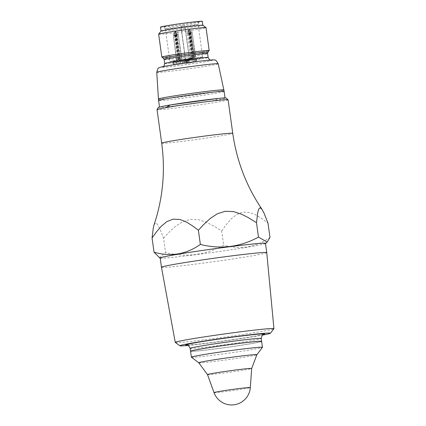 <?xml version="1.0" encoding="UTF-8"?>
<svg xmlns="http://www.w3.org/2000/svg" width="426" height="426" viewBox="0 0 426 426"><rect width="100%" height="100%" fill="white"/><g stroke="black" fill="none" stroke-linecap="round" stroke-linejoin="round"><path stroke-width="0.32" stroke-dasharray="2.13 1.6" d="M154.004 225.008L155.692 222.878L157.492 224.31L161.108 231.744L163.547 238.187L165.549 252.586C185.965 257.639 205.332 255.153 223.645 245.131C240.12 249.998 255.568 247.421 269.983 237.41M159.18 257.725L165.549 252.586M163.547 238.187L170.171 231.132L175.565 226.318L182.589 221.776L190.529 219.358L198.851 219.779L206.86 222.447L215.476 226.999L221.68 230.935L223.645 245.131M221.68 230.935L226.137 224.758L230.993 219.118L236.494 214.582L242.772 212.116L249.434 212.425L255.914 214.965L262.081 218.772L268.013 223.213M261.612 341.375A35.869 1.14 -7.9 0 1 261.495 341.466A35.869 1.14 -7.9 0 1 226.249 347.414A35.869 1.14 -7.9 0 1 190.71 351.29A35.869 1.14 -7.9 0 1 190.571 351.237M202.984 348.665A35.725 1.14 172.1 0 0 190.859 351.322A35.725 1.14 172.1 0 0 226.254 347.456A35.725 1.14 172.1 0 0 261.362 341.54A35.725 1.14 172.1 0 0 252.895 341.865A35.725 1.14 172.1 0 0 202.984 348.665M217.702 98.491L214.209 100.509L166.885 106.958M167.482 106.857A33.079 1.054 172.1 0 0 203.777 102.128A33.079 1.054 172.1 0 0 225.061 98.177A33.079 1.054 172.1 0 0 192.147 101.681A33.079 1.054 172.1 0 0 159.526 107.272A33.079 1.054 172.1 0 0 167.482 106.857M188.164 345.438A45.657 1.454 172.1 0 0 190.901 345.172A45.657 1.454 172.1 0 0 262.357 335.14M266.751 252.639A53.149 1.693 -7.9 0 1 214.342 261.617A53.149 1.693 -7.9 0 1 161.47 267.246M160.181 257.991A53.149 1.693 172.1 0 0 172.961 257.331A53.149 1.693 172.1 0 0 231.275 249.732A53.149 1.693 172.1 0 0 265.467 243.384M160.208 258.177A53.468 1.704 172.1 0 0 213.059 252.373A53.468 1.704 172.1 0 0 265.494 243.565M190.566 351.264A35.869 1.14 172.1 0 0 226.254 347.462A35.869 1.14 172.1 0 0 261.628 341.402M191.412 357.212A35.869 1.14 172.1 0 0 227.074 353.383A35.869 1.14 172.1 0 0 262.437 347.36M175.294 342.419A49.815 1.587 172.1 0 0 187.232 341.748A49.815 1.587 172.1 0 0 241.121 334.745A49.815 1.587 172.1 0 0 273.918 328.734M183.718 25.768A16.555 0.527 172.1 0 0 182.147 25.981L182.003 26.066A1.198 1.193 60 0 0 180.986 27.408L185.06 26.795L183.963 25.757L183.574 25.848A1.198 1.193 -120 0 1 184.921 26.875L189.298 58.437L189.501 59.092L190.092 59.102L189.501 59.092L185.06 26.795M182.147 25.981L181.907 26.039A16.539 0.527 172.1 0 0 165.347 28.867A16.539 0.527 172.1 0 0 165.352 28.877A16.539 0.527 172.1 0 0 181.801 27.115A16.539 0.527 172.1 0 0 198.111 24.33A16.539 0.527 172.1 0 0 198.111 24.319A16.539 0.527 172.1 0 0 183.963 25.757M181.593 23.6A17.935 0.57 172.1 0 0 163.637 26.678A17.935 0.57 172.1 0 0 174.186 25.73A17.935 0.57 172.1 0 0 192.999 23.031A17.935 0.57 172.1 0 0 199.16 21.747A17.935 0.57 172.1 0 0 181.593 23.6M185.566 59.624L185.363 58.974L184.852 59.826L185.566 59.624L185.502 58.894A16.539 0.527 172.1 0 0 169.889 61.594A16.539 0.527 172.1 0 0 186.343 59.842A16.539 0.527 172.1 0 0 202.654 57.047A16.539 0.527 172.1 0 0 189.437 58.362M189.98 59.113L189.298 58.437L185.358 58.98L180.981 27.413L181.907 26.039L181.119 27.328L185.502 58.894M158.642 34.197A23.915 0.761 172.1 0 0 164.393 33.899A23.915 0.761 172.1 0 0 190.63 30.48A23.915 0.761 172.1 0 0 206.014 27.626M161.033 31.029A21.124 0.671 172.1 0 0 161.023 31.05A21.124 0.671 172.1 0 0 166.103 30.789A21.124 0.671 172.1 0 0 189.277 27.77A21.124 0.671 172.1 0 0 202.867 25.246A21.124 0.671 172.1 0 0 202.856 25.225M160.474 27.104A21.124 0.671 172.1 0 0 165.554 26.843A21.124 0.671 172.1 0 0 188.734 23.824A21.124 0.671 172.1 0 0 202.323 21.3M161.832 57.105A23.915 0.761 172.1 0 0 167.567 56.786A23.915 0.761 172.1 0 0 193.452 53.42A23.915 0.761 172.1 0 0 209.182 50.534M187.861 60.364L195.332 59.118L185.539 60.598L187.861 60.364L188.244 63.123L185.922 63.357L185.539 60.598M188.888 59.768L196.359 58.522L188.888 59.768L189.272 62.531L196.743 61.285L196.359 58.522M178.723 61.461L186.194 60.215L176.401 61.695L178.723 61.461L179.106 64.225L176.785 64.459L176.401 61.695M174.969 61.663L182.44 60.417L172.647 61.898L174.969 61.663L175.352 64.427L173.031 64.661L172.647 61.898M173.031 64.661L180.502 63.415L180.118 60.652M173.824 64.571L173.196 61.424L173.467 61.365L173.904 64.523L173.632 64.582L174.857 64.464L182.823 63.181L182.44 60.417M182.823 63.181L175.352 64.427M185.922 63.357L193.393 62.111L193.01 59.352M193.393 62.111L195.715 61.877L195.332 59.118M195.715 61.877L188.244 63.123M176.785 64.459L184.261 63.213L183.878 60.449M184.261 63.213L186.577 62.979L186.194 60.215M186.577 62.979L179.106 64.225M196.743 61.285L194.421 61.52L194.038 58.756M194.421 61.52L186.95 62.766L186.567 60.002M186.95 62.766L189.272 62.531M185.784 63.069L185.347 59.912L185.704 63.117L185.976 63.059L177.062 64.422L179.128 64.214L175.427 35.358L177.221 35.06L177.168 34.362L177.264 35.033L175.714 35.193L175.347 34.543L175.161 35.267L178.499 59.336L178.798 59.289L179.016 60.865A0.799 0.517 -99.5 0 1 179.399 60.029A0.799 0.517 -99.5 0 1 179.426 60.023L183.606 59.326A0.799 0.517 80.5 0 0 183.585 59.331A0.799 0.517 80.5 0 0 183.201 60.167L183.638 63.325M185.704 63.117L179.128 64.214M187.744 62.675L187.115 59.528L187.387 59.47L187.823 62.627L187.552 62.686L196.466 61.323L194.4 61.53L190.108 32.775L188.313 33.074L188.18 32.408L188.271 33.1L189.82 32.946L190.001 32.222L190.374 32.866L193.713 56.935L193.415 56.988L193.633 58.564A0.799 0.517 80.5 0 0 193.01 57.829L188.825 58.527A0.799 0.517 -99.5 0 1 189.453 59.262L189.889 62.42M187.823 62.627L194.4 61.53M186.716 63.266L186.087 60.125L186.359 60.066L186.796 63.218L186.524 63.277L195.438 61.919L193.372 62.127L189.08 33.372L187.286 33.67L187.152 32.999L187.243 33.697L188.793 33.537L188.974 32.818L189.346 33.462L192.69 57.531L192.387 57.579L192.605 59.161A0.799 0.517 80.5 0 0 191.982 58.421L187.797 59.118A0.799 0.517 -99.5 0 1 188.425 59.858L188.862 63.011M186.796 63.218L193.372 62.127M173.904 64.523L180.48 63.426L176.188 34.671L174.394 34.975L174.261 34.304L174.351 34.996L175.901 34.841L176.082 34.117L176.455 34.762L179.793 58.831L179.495 58.884L179.713 60.46A0.799 0.517 80.5 0 0 179.09 59.725L174.905 60.423A0.799 0.517 -99.5 0 1 175.533 61.158L175.97 64.315M177.733 59.044L177.434 59.092L177.733 59.044L174.394 34.975M177.434 59.092L177.653 60.668L173.467 61.365A0.799 0.517 80.5 0 1 173.851 60.529L174.905 60.423A0.799 0.607 84.2 0 0 174.415 61.312L174.857 64.464M182.546 63.218L178.249 34.463L176.455 34.762M181.588 58.532L181.886 58.484M178.249 34.463L181.636 58.511L178.292 34.442L176.742 34.597L176.369 33.952L176.188 34.671M179.825 58.692L176.742 34.597M178.254 34.149L178.292 34.442M178.196 33.766L176.918 31.423L175.805 31.604L176.082 34.117M176.369 33.952L175.959 31.519L176.918 31.423M175.959 31.519L174.852 31.705L175.805 31.604M174.261 34.304L174.852 31.705M179.495 58.884L175.901 34.841M177.653 60.668A0.799 0.517 80.5 0 1 178.036 59.832A0.799 0.517 80.5 0 1 178.057 59.826L179.09 59.725M174.309 34.698L174.351 34.996M179.239 58.91L179.793 58.831M180.086 58.666L179.527 58.74M190.624 57.739L190.326 57.787L190.624 57.739L187.286 33.67M190.326 57.787L190.544 59.368L186.359 60.066A0.799 0.517 80.5 0 1 186.742 59.225A0.799 0.799 0 0 0 186.087 60.125L186.524 63.277M195.438 61.919L191.141 33.164L189.346 33.462M194.48 57.233L194.778 57.18M191.141 33.164L194.528 57.212L191.183 33.137L189.634 33.297L189.266 32.648L189.08 33.372M192.717 57.393L189.634 33.297M191.146 32.85L191.183 33.137M191.088 32.467L189.81 30.118L188.697 30.305L188.974 32.818M189.266 32.648L188.851 30.214L189.81 30.118M188.851 30.214L187.744 30.4L188.697 30.305M187.152 32.999L187.744 30.4M192.387 57.579L188.793 33.537M190.544 59.368A0.799 0.517 80.5 0 1 190.928 58.527A0.799 0.517 80.5 0 1 190.949 58.527L191.982 58.421M187.2 33.398L187.243 33.697M192.131 57.606L192.69 57.531M192.978 57.366L192.419 57.441M191.652 57.143L191.354 57.196L191.652 57.143L188.313 33.074M191.354 57.196L191.572 58.772L187.387 59.47A0.799 0.517 80.5 0 1 187.77 58.634A0.799 0.799 0 0 0 187.115 59.528L187.552 62.686M196.466 61.323L192.169 32.568L190.374 32.866M195.507 56.637L195.806 56.589M192.169 32.568L195.555 56.615L192.211 32.546L190.662 32.701L190.289 32.056L190.108 32.775M193.745 56.796L190.662 32.701M192.174 32.254L192.211 32.546M192.115 31.87L190.837 29.527L189.724 29.708L190.001 32.222M190.289 32.056L189.879 29.623L190.837 29.527M189.879 29.623L188.771 29.804L189.724 29.708M188.18 32.408L188.771 29.804M193.415 56.988L189.82 32.946M191.572 58.772A0.799 0.517 80.5 0 1 191.956 57.936A0.799 0.517 80.5 0 0 191.956 57.936L193.01 57.829M188.228 32.802L188.271 33.1M193.159 57.015L193.713 56.935M194.006 56.77L193.447 56.844M180.56 59.129L180.858 59.081L180.56 59.129L177.221 35.06M180.858 59.081L181.082 60.657L185.267 59.959A0.799 0.517 -99.5 0 0 184.639 59.225L183.606 59.326A0.799 0.607 -95.8 0 1 183.638 59.321L184.671 59.219A0.799 0.607 -95.8 0 0 184.639 59.225L179.426 60.023M177.062 64.422L173.366 35.566L175.161 35.267M176.705 59.635L176.407 59.683M173.366 35.566L176.662 59.661L173.323 35.592L174.873 35.433L175.054 34.714L175.427 35.358M178.467 59.475L174.873 35.433M173.281 35.294L173.323 35.592M173.233 34.895L173.824 32.296L174.932 32.11L175.347 34.543M175.054 34.714L174.777 32.2L173.824 32.296M174.777 32.2L175.89 32.014L174.932 32.11M177.168 34.362L175.89 32.014M178.798 59.289L175.714 35.193M180.454 59.917A0.799 0.517 -99.5 0 1 181.082 60.657M177.227 34.746L177.264 35.033M179.058 59.262L178.499 59.336M178.212 59.502L178.771 59.427M161.694 143.163A35.869 1.14 172.1 0 0 170.315 142.715A35.869 1.14 172.1 0 0 209.672 137.587A35.869 1.14 172.1 0 0 232.75 133.306M190.161 348.34A35.869 1.14 172.1 0 0 198.788 347.893A35.869 1.14 172.1 0 0 238.145 342.765A35.869 1.14 172.1 0 0 261.223 338.484M187.206 345.081A39.858 1.267 172.1 0 0 195.252 344.448A39.858 1.267 172.1 0 0 233.767 339.522A39.858 1.267 172.1 0 0 263.177 334.538M214.022 392.602A18.323 0.586 172.1 0 0 224.704 391.648A18.323 0.586 172.1 0 0 244.023 388.879A18.323 0.586 172.1 0 0 250.318 387.564M198.788 362.787A29.325 0.932 172.1 0 0 227.947 359.65A29.325 0.932 172.1 0 0 256.857 354.73M207.505 374.603A22.306 0.708 172.1 0 0 229.694 372.233A22.306 0.708 172.1 0 0 251.686 368.469M228.096 99.764A35.869 1.14 -7.9 0 1 205.018 104.05A35.869 1.14 -7.9 0 1 165.661 109.178A35.869 1.14 -7.9 0 1 157.04 109.626M158.44 99.024A33.026 1.049 172.1 0 0 166.38 98.619A33.026 1.049 172.1 0 0 202.648 93.89A33.026 1.049 172.1 0 0 223.863 89.95M224.124 91.42A33.079 1.054 -7.9 0 1 202.84 95.371A33.079 1.054 -7.9 0 1 166.545 100.099A33.079 1.054 -7.9 0 1 158.589 100.509M156.757 72.303A31.018 0.985 172.1 0 0 164.212 71.919A31.018 0.985 172.1 0 0 207.553 66.014A31.018 0.985 172.1 0 0 218.208 63.778M203.857 61.946A26.252 0.836 172.1 0 0 195.433 61.679A26.252 0.836 172.1 0 0 161.332 67.361A26.252 0.836 172.1 0 0 203.857 61.946M164.724 63.517A21.923 0.698 172.1 0 0 169.995 63.245A21.923 0.698 172.1 0 0 200.619 59.07A21.923 0.698 172.1 0 0 208.149 57.489M203.117 62.02A25.107 0.799 172.1 0 0 195.06 61.765A25.107 0.799 172.1 0 0 162.439 67.196A25.107 0.799 172.1 0 0 203.117 62.02M184.932 59.805L190.092 59.102L184.932 59.805M181.119 27.328L185.363 58.974M182.003 26.066L183.574 25.848M207.979 52.121A22.503 0.719 -7.9 0 1 193.175 54.837A22.503 0.719 -7.9 0 1 168.818 58.005A22.503 0.719 -7.9 0 1 163.424 58.303M164.18 59.597A21.923 0.698 172.1 0 0 169.452 59.326A21.923 0.698 172.1 0 0 193.5 56.189A21.923 0.698 172.1 0 0 207.606 53.575M178.057 59.826L173.872 60.524A0.799 0.607 84.2 0 0 173.387 61.413L179.713 60.46M178.036 59.832L173.851 60.529A0.799 0.517 80.5 0 0 173.851 60.529A0.799 0.799 0 0 0 173.196 61.424L173.632 64.582M190.949 58.527L186.764 59.225A0.799 0.607 84.2 0 0 186.279 60.114L187.307 60.007L187.749 63.165M190.928 58.527L186.742 59.225A0.799 0.517 80.5 0 1 186.764 59.225L187.797 59.118A0.799 0.607 84.2 0 0 187.307 60.007L192.605 59.161M193.633 58.564L188.335 59.411A0.799 0.607 84.2 0 1 188.825 58.527L187.791 58.628A0.799 0.517 80.5 0 0 187.77 58.634L191.956 57.936L187.791 58.628A0.799 0.607 84.2 0 0 187.307 59.518L188.335 59.411L188.777 62.569M185.976 63.059L185.539 59.901A0.799 0.799 0 0 0 184.671 59.219A0.799 0.607 -95.8 0 1 185.347 59.912L184.314 60.018L184.756 63.17M179.399 60.029L183.585 59.331A0.799 0.799 0 0 1 183.638 59.321A0.799 0.607 -95.8 0 1 184.314 60.018L179.016 60.865M186.961 345.039L195.396 344.426C214.912 342.605 261.905 335.496 263.406 334.431M198.111 24.33L199.16 21.747M165.352 28.877L163.637 26.678M210.252 60.039L210.79 60.157C208.037 60.167 199.703 61.12 185.795 63.005C176.364 64.422 171.55 64.928 162.908 66.797L163.392 66.541M165.347 28.867L169.889 61.594C169.67 62.84 169.122 62.75 188.398 60.332C205.071 57.75 202.462 58.048 202.654 57.047L198.111 24.319"/><path stroke-width="0.64" d="M265.494 243.565A53.468 1.704 172.1 0 0 265.744 243.422L267.198 242.08L269.983 237.41L268.013 223.213L263.944 212.936L261.958 209.267L260.148 207.76L258.726 209.091L257.735 212.627L256.484 222.702L248.166 217.548L241.654 214.251L233.629 211.626L225.306 211.275L217.388 213.767L210.385 218.346L203.309 224.891L198.399 230.242L192.467 225.801L186.3 221.994L179.815 219.454L173.153 219.145L166.875 221.611L161.374 226.147L156.518 231.787L152.061 237.964L154.031 252.16L159.931 258.108A53.468 1.704 172.1 0 0 160.208 258.177M152.061 237.964L153.301 227.857L154.004 225.008C162.908 198.324 165.469 171.044 161.694 143.163L157.04 109.626A35.869 1.14 -7.9 0 1 192.414 103.566A35.869 1.14 -7.9 0 1 228.096 99.764L232.75 133.306A35.869 1.14 172.1 0 0 224.124 133.753A35.869 1.14 172.1 0 0 184.772 138.881A35.869 1.14 172.1 0 0 161.694 143.163M256.484 222.702L258.481 237.101C240.152 247.085 220.78 249.53 200.364 244.439C185.954 254.455 170.512 257.027 154.031 252.16M267.198 242.08L258.481 237.101M198.399 230.242L200.364 244.439M190.571 351.237A35.869 1.14 -7.9 0 1 190.56 351.21A35.869 1.14 -7.9 0 1 213.639 346.924A35.869 1.14 -7.9 0 1 252.996 341.796A35.869 1.14 -7.9 0 1 261.623 341.348A35.869 1.14 -7.9 0 1 261.612 341.375M166.885 106.958L170.379 104.934L217.702 98.491M262.357 335.14A45.657 1.454 172.1 0 0 270.35 333.244A45.657 1.454 172.1 0 0 224.944 338.026A45.657 1.454 172.1 0 0 179.953 345.784A45.657 1.454 172.1 0 0 188.164 345.438M253.976 253.3A53.149 1.693 -7.9 0 1 266.751 252.634A53.149 1.693 -7.9 0 1 266.751 252.639L265.467 243.384A53.149 1.693 172.1 0 0 252.687 244.045A53.149 1.693 172.1 0 0 194.378 251.644A53.149 1.693 172.1 0 0 160.181 257.991L161.465 267.246A53.149 1.693 -7.9 0 1 195.662 260.898A53.149 1.693 -7.9 0 1 253.976 253.3M270.35 333.244L273.918 328.734A49.815 1.587 172.1 0 0 273.939 328.68A49.815 1.587 172.1 0 0 261.963 329.298A49.815 1.587 172.1 0 0 207.276 336.428A49.815 1.587 172.1 0 0 175.256 342.371L161.47 267.246A53.149 1.693 -7.9 0 1 161.465 267.246M265.744 243.422A53.468 1.704 172.1 0 0 252.932 244.007A53.468 1.704 172.1 0 0 193.132 251.819A53.468 1.704 172.1 0 0 159.931 258.108M256.857 354.73L262.437 347.36A35.869 1.14 172.1 0 0 262.448 347.318L261.628 341.402A35.869 1.14 172.1 0 0 240.823 343.239A35.869 1.14 172.1 0 0 202.893 348.676A35.869 1.14 172.1 0 0 190.566 351.264L191.391 357.18A35.869 1.14 172.1 0 0 191.412 357.212L198.788 362.787L207.505 374.603A22.306 0.708 172.1 0 1 215.162 372.99A22.306 0.708 172.1 0 1 238.821 369.603A22.306 0.708 172.1 0 1 251.686 368.469L256.857 354.73A29.325 0.932 172.1 0 0 240.275 356.152A29.325 0.932 172.1 0 0 208.846 360.646A29.325 0.932 172.1 0 0 198.788 362.787M262.448 347.318A35.869 1.14 172.1 0 0 241.643 349.16A35.869 1.14 172.1 0 0 203.713 354.592A35.869 1.14 172.1 0 0 191.391 357.18M175.256 342.371A49.815 1.587 172.1 0 0 175.294 342.419L179.953 345.784M207.979 52.121L209.182 50.534A23.915 0.761 172.1 0 0 209.193 50.508L206.014 27.626A23.915 0.761 172.1 0 0 206.003 27.599A23.915 0.761 172.1 0 0 182.227 30.155A23.915 0.761 172.1 0 0 158.653 34.171A23.915 0.761 172.1 0 0 158.642 34.197L161.816 57.084A23.915 0.761 172.1 0 0 161.832 57.105L163.424 58.303A22.503 0.719 -7.9 0 1 177.557 55.646A22.503 0.719 -7.9 0 1 202.579 52.377A22.503 0.719 -7.9 0 1 207.979 52.121L207.606 53.575A21.923 0.698 172.1 0 0 185.795 55.897A21.923 0.698 172.1 0 0 164.18 59.597L163.424 58.303M206.003 27.599L202.856 25.225A21.124 0.671 172.1 0 0 181.854 27.482A21.124 0.671 172.1 0 0 161.033 31.029L158.653 34.171M202.867 25.235L202.323 21.3A21.124 0.671 172.1 0 0 181.306 23.537A21.124 0.671 172.1 0 0 160.474 27.104L161.023 31.039M209.193 50.508A23.915 0.761 172.1 0 0 185.401 53.042A23.915 0.761 172.1 0 0 161.816 57.084M261.623 341.348L261.223 338.484A35.869 1.14 172.1 0 0 252.597 338.931A35.869 1.14 172.1 0 0 213.24 344.059A35.869 1.14 172.1 0 0 190.161 348.34L190.56 351.21M263.177 334.538A39.858 1.267 172.1 0 0 224.971 338.207A39.858 1.267 172.1 0 0 187.206 345.081M250.318 387.564A18.323 0.586 172.1 0 0 239.747 388.491A18.323 0.586 172.1 0 0 220.317 391.276A18.323 0.586 172.1 0 0 214.022 392.602A18.733 18.733 0 0 0 250.318 387.564L251.686 368.469M218.208 63.778C216.451 60.758 215.252 59.533 214.629 60.098C215.412 59.725 210.982 59.459 185.113 63.059C156.422 67.297 161.113 67.191 159.196 67.793C158.44 67.414 157.625 68.921 156.757 72.303A31.018 0.985 172.1 0 1 187.344 67.063A31.018 0.985 172.1 0 1 218.208 63.778L223.863 89.95A33.026 1.049 172.1 0 0 215.923 90.36A33.026 1.049 172.1 0 0 179.724 95.078A33.026 1.049 172.1 0 0 158.44 99.024L158.589 100.509A33.079 1.054 -7.9 0 1 179.879 96.558A33.079 1.054 -7.9 0 1 216.168 91.83A33.079 1.054 -7.9 0 1 224.124 91.42L225.024 97.927M210.252 60.039L209.549 59.699L208.149 57.489A21.923 0.698 172.1 0 0 186.338 59.81A21.923 0.698 172.1 0 0 164.724 63.517L164.18 59.597M232.75 133.306C236.67 160.911 246.425 186.263 262.022 209.363M214.022 392.602L207.505 374.603M273.939 328.68L266.751 252.639M190.161 348.34C188.462 345.364 187.392 344.261 186.961 345.039M261.223 338.484C262.049 335.15 262.778 333.803 263.406 334.431M157.04 109.626L158.318 107.421L161.028 106.654C167.935 105.222 179.378 103.406 195.364 101.212C214.464 98.71 224.683 97.629 226.02 97.959L228.096 99.764M223.863 89.95L224.124 91.42M156.757 72.303L158.44 99.024M163.392 66.541L163.973 66.025L164.724 63.517M208.149 57.489L207.606 53.575M158.589 100.509L159.494 107.022"/></g></svg>
